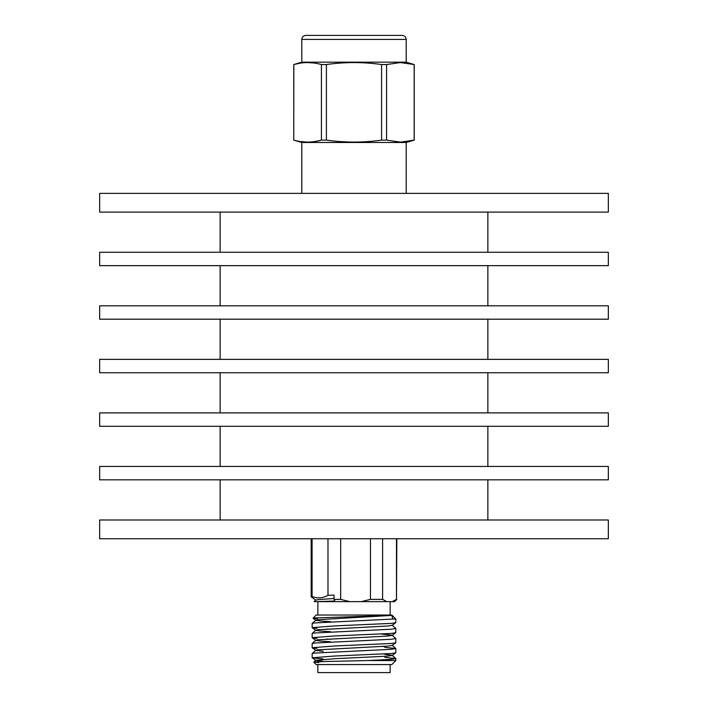 <?xml version="1.0" encoding="UTF-8"?>
<svg xmlns="http://www.w3.org/2000/svg" width="708" height="708" viewBox="0 0 708 708"><rect width="100%" height="100%" fill="white"/><g stroke="black" fill="none" stroke-linecap="round" stroke-linejoin="round"><path stroke-width="1.06" d="M406.206 193.364L406.206 142.494L301.794 142.494L293.758 140.122L293.829 64.543C303.024 61.932 312.228 61.932 321.423 64.543L326.406 64.543C344.796 61.932 363.195 61.932 381.594 64.543L386.577 64.543L400.374 62.57L414.242 64.543L414.242 140.122L400.808 142.096M395.737 35.4L402.188 35.4C404.657 35.657 405.994 37.002 406.206 39.418L301.794 39.418C302.006 37.002 303.343 35.657 305.812 35.4L395.737 35.4M301.794 39.418L301.794 62.171L406.206 62.171L414.242 64.543M313.777 62.977L307.254 62.57M300.024 63.189L293.758 64.543L293.758 140.122M407.773 63.162L401.179 62.578M414.171 64.543L414.171 140.122L407.852 141.494M394.843 141.768L400.374 142.096L386.577 140.122L381.594 140.122C363.204 142.733 344.805 142.733 326.406 140.122L321.423 140.122C312.228 142.733 303.024 142.733 293.829 140.122M338.973 141.485L348.256 142.007M315.936 141.352L321.317 140.149M301.033 141.627L306.821 142.087M321.423 64.543L321.423 140.122M326.406 140.122L326.406 64.543M381.594 64.543L381.594 140.122M386.577 140.122L386.577 64.543M99.66 193.364L608.34 193.364L608.34 212.099L99.66 212.099L99.66 193.364M99.66 252.26L608.34 252.26L608.34 265.65L99.66 265.65L99.66 252.26M99.66 305.812L608.34 305.812L608.34 319.193L99.66 319.193L99.66 305.812M99.66 359.354L608.34 359.354L608.34 372.744L99.66 372.744L99.66 359.354M99.66 412.897L608.34 412.897L608.34 426.287L99.66 426.287L99.66 412.897M99.66 466.448L608.34 466.448L608.34 479.829L99.66 479.829L99.66 466.448M99.66 519.991L608.34 519.991L608.34 538.735L99.66 538.735L99.66 519.991M396.48 538.735L396.48 599.375L396.834 538.735M311.52 597.021L312.078 596.472L312.078 538.735M311.166 538.735L311.166 596.809L315.883 600.234M312.078 596.472C317.396 598.658 322.698 598.278 327.99 595.34L327.99 538.735M327.99 595.34L334.052 595.074L334.052 599.375L340.681 599.375L340.681 538.735M370.47 538.735L370.47 599.375L382.603 599.375L382.603 538.735M340.681 599.375L349.885 601.65L316.998 601.65M382.603 599.375L386.887 601.65L349.885 601.65M361.266 601.65L370.47 599.375M396.834 599.375L394.56 601.65L386.887 601.65M392.188 601.65L396.48 599.375M317.857 615.04L317.857 601.65L314.069 601.65L315.856 600.057L317.538 599.658L334.052 598.499M334.052 599.375L334.831 601.048L316.883 601.623M323.078 601.65L324.114 601.331M387.471 615.04L391.816 615.04L395.834 619.058L392.869 619.058L391.86 615.402L314.856 617.951C312.007 618.19 312.83 618.42 317.326 618.659L313.024 618.261L316.184 615.04L387.471 615.04M395.834 619.058L395.772 622.713L391.02 623.403L334.521 625.916L312.166 627.642L312.166 623.456L314.051 622.978L392.869 619.058M395.834 628.483L395.772 632.757L391.02 633.439L334.521 635.952L312.166 637.687L312.166 633.501L314.051 633.023L391.02 629.253L395.834 628.483L392.144 625.155M395.834 638.519L395.772 642.793L391.02 643.484L334.521 645.988L312.166 647.723L312.166 643.537L314.051 643.059L391.02 639.297L395.834 638.519L392.144 635.191L381.355 634.041M395.834 648.563L395.772 652.838L391.02 653.519L334.521 656.033L312.166 657.767L312.166 653.581L314.051 653.103L391.02 649.333L395.79 648.493L384.789 647.369M318.777 662.591L314.016 662.068L323.706 661.555L368.461 660.555L391.02 659.378L395.79 658.529L384.789 657.413M368.461 660.555L395.834 660.555L391.816 664.564L316.184 664.564L313.786 662.175L315.856 660.29L336.22 658.635L387.789 656.13L392.117 655.449L395.772 652.838M323.211 661.378L315.883 660.467L312.228 657.856L323.211 658.953M395.79 658.529L392.144 655.272L384.789 654.342M323.211 651.342L315.883 650.431L317.538 649.856L387.789 646.085L392.117 645.413L395.772 642.793M330.574 641.749L320.211 641.067L315.883 640.386L317.538 639.811L387.789 636.05L392.117 635.368L395.772 632.757M330.574 631.713L320.211 631.032L315.883 630.35L317.538 629.775L387.789 626.005L392.117 625.332L395.772 622.713M330.574 621.668L320.211 620.987L315.883 620.305L317.538 619.73L391.86 615.402M312.166 647.723L316.98 648.501M326.645 639.058L330.574 639.253M312.166 637.687L316.98 638.466M326.645 629.023L330.574 629.208M312.166 627.642L316.98 628.421M390.143 664.564L390.143 672.6L317.857 672.6L317.857 664.564M384.789 646.492L382.134 646.492M406.206 39.418L406.206 62.171M301.794 62.171L293.758 64.543M406.206 142.494L414.242 140.122M301.794 142.494L301.794 193.364M220.135 212.099L220.135 252.26M220.135 265.65L220.135 305.812M220.135 319.193L220.135 359.354M220.135 372.744L220.135 412.897M220.135 426.287L220.135 466.448M220.135 479.829L220.135 519.991M390.143 615.04L390.143 601.65M312.21 623.385L315.856 620.137M312.21 633.43L315.856 630.173M312.21 643.466L315.856 640.218M395.79 648.493L392.144 645.236M312.21 653.511L315.856 650.254M315.883 650.431L312.228 647.811M315.883 640.386L312.228 637.775M315.883 630.35L312.228 627.731M315.883 620.305L313.024 618.261M395.834 660.555L395.834 658.599M487.865 479.829L487.865 519.991M487.865 426.287L487.865 466.448M487.865 372.744L487.865 412.897M487.865 319.193L487.865 359.354M487.865 265.65L487.865 305.812M487.865 212.099L487.865 252.26"/></g></svg>
